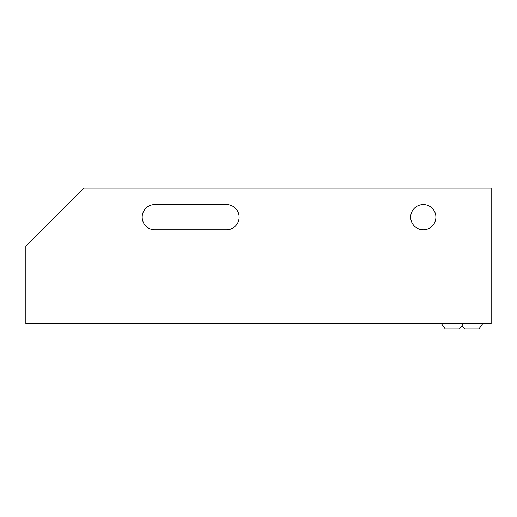 <?xml version="1.0" encoding="UTF-8"?>
<svg xmlns="http://www.w3.org/2000/svg" width="517" height="517" viewBox="0 0 517 517"><rect width="100%" height="100%" fill="white"/><g stroke="black" fill="none" stroke-linecap="round" stroke-linejoin="round"><path stroke-width="0.78" d="M463.342 323.765L459.464 328.941L445.286 328.941L441.408 323.765M462.069 325.464L464.68 328.941L478.852 328.941L482.729 323.765M154.777 204.538A12.602 12.602 0 0 0 142.175 217.14A12.602 12.602 0 0 0 154.777 229.742L226.511 229.742A12.602 12.602 0 0 0 239.112 217.14A12.602 12.602 0 0 0 226.511 204.538L154.777 204.538A12.602 12.602 0 0 0 142.175 217.14A12.602 12.602 0 0 0 154.777 229.742M435.896 217.14A12.602 12.602 0 0 0 423.294 204.538A12.602 12.602 0 0 0 410.692 217.14A12.602 12.602 0 0 0 423.294 229.742A12.602 12.602 0 0 0 435.896 217.14M25.85 323.771L491.15 323.771L491.15 188.059L84.013 188.059L25.85 246.221L25.85 323.771M226.511 229.742A12.602 12.602 0 0 0 239.112 217.14A12.602 12.602 0 0 0 226.511 204.538"/></g></svg>
